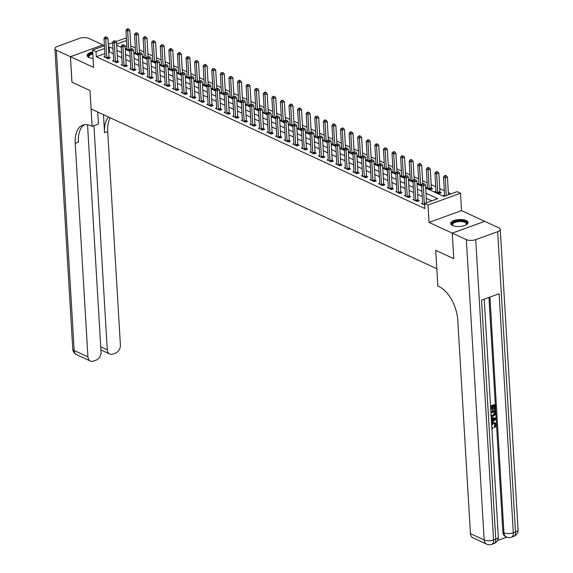<?xml version="1.0" encoding="UTF-8"?>
<svg xmlns="http://www.w3.org/2000/svg" width="573" height="573" viewBox="0 0 573 573"><rect width="100%" height="100%" fill="white"/><g stroke="black" fill="none" stroke-linecap="round" stroke-linejoin="round"><path stroke-width="0.86" d="M466.214 220.526A8.71 3.474 -3.4 0 0 456.437 219.882A8.71 3.474 -3.4 0 0 450.679 223.527A8.71 3.474 -3.4 0 0 452.52 225.497A8.71 3.474 -3.4 0 0 462.296 226.142A8.71 3.474 -3.4 0 0 468.055 222.496A8.71 3.474 -3.4 0 0 466.214 220.526M92.704 51.914A8.71 3.474 -3.4 0 0 87.103 55.531A8.71 3.474 -3.4 0 0 88.944 57.501A8.71 3.474 -3.4 0 0 93.091 58.46M425.66 188.016L443.896 196.439L457.068 191.661L460.499 193.244L428.017 205.041L424.586 203.451L437.751 198.673L425.968 193.23M484.708 221.35L461.53 210.613L460.499 193.244M104.436 45.604L102.932 44.909L70.45 56.706L93.628 67.413L92.597 50.052L104.444 45.747M115.889 41.593L125.079 38.255L126.461 38.892M451.044 193.846L448.351 192.6M444.333 190.745L439.77 188.632M435.752 186.777L431.19 184.671M427.164 182.808L422.609 180.703M418.584 178.848L414.021 176.735M410.003 174.88L405.44 172.774M401.415 170.912L396.86 168.806M392.834 166.944L388.272 164.838M384.254 162.983L379.691 160.87M375.666 159.015L371.111 156.909M367.085 155.047L362.523 152.941M358.505 151.086L353.942 148.973M349.917 147.118L345.361 145.012M341.336 143.15L336.774 141.044M332.755 139.182L328.193 137.076M324.168 135.221L319.612 133.108M315.587 131.253L311.024 129.147M307.006 127.285L302.444 125.179M298.418 123.324L293.863 121.211M289.838 119.356L285.275 117.25M281.257 115.388L276.695 113.282M272.669 111.42L268.114 109.314M264.089 107.459L259.526 105.346M255.508 103.491L250.945 101.385M246.927 99.523L242.365 97.417M238.339 95.555L233.777 93.449M229.759 91.594L225.196 89.488M221.178 87.626L216.615 85.52M212.59 83.658L208.028 81.552M204.009 79.697L199.447 77.584M195.429 75.729L190.866 73.623M186.841 71.761L182.278 69.655M178.26 67.793L173.698 65.687M169.68 63.832L165.117 61.719M161.092 59.864L156.529 57.758M152.511 55.896L147.949 53.79M143.93 51.935L139.368 49.822M135.343 47.967L130.787 45.861M453.773 258.638L452.226 233.118L484.708 221.321L498.818 227.839A6.697 2.672 -3.4 0 1 500.236 229.358L518.078 529.688A6.697 2.672 176.6 0 1 515.514 531.988L497.665 231.657A6.697 2.672 -3.4 0 0 500.236 229.358M71.969 82.218L89.997 90.577L71.969 82.247L70.45 56.706M126.862 45.654L125.086 46.298M127.027 48.433L125.881 48.848L129.777 50.646M135.608 52.394L134.462 52.809L138.358 54.614M144.188 56.362L143.049 56.777L146.946 58.575M152.776 60.33L151.63 60.745L155.527 62.543M161.357 64.291L160.211 64.706L164.107 66.511M169.937 68.259L168.799 68.674L172.695 70.479M178.525 72.227L177.379 72.642L181.276 74.44M187.106 76.195L185.96 76.61L189.856 78.408M195.687 80.156L194.548 80.571L198.444 82.376M204.275 84.124L203.129 84.539L207.025 86.337M212.855 88.092L211.709 88.507L215.606 90.305M221.436 92.06L220.297 92.475L224.193 94.273M230.024 96.02L228.878 96.436L232.774 98.241M238.604 99.989L237.458 100.404L241.355 102.202M247.185 103.957L246.046 104.372L249.943 106.17M255.773 107.917L254.627 108.333L258.523 110.138M264.354 111.885L263.208 112.301L267.104 114.106M272.934 115.853L271.795 116.269L275.692 118.067M281.522 119.821L280.376 120.237L284.272 122.035M290.103 123.782L288.957 124.198L292.853 126.003M298.683 127.75L297.537 128.166L301.441 129.964M307.271 131.718L306.125 132.134L310.022 133.932M315.852 135.679L314.706 136.095L318.602 137.9M324.433 139.647L323.287 140.063L327.19 141.868M333.013 143.615L331.874 144.031L335.771 145.829M341.601 147.583L340.455 147.999L344.352 149.797M350.182 151.544L349.036 151.96L352.939 153.765M358.762 155.512L357.624 155.928L361.52 157.725M367.35 159.48L366.204 159.896L370.101 161.693M375.931 163.441L374.785 163.857L378.689 165.661M384.512 167.409L383.373 167.825L387.269 169.629M393.099 171.377L391.953 171.793L395.85 173.59M401.68 175.345L400.534 175.761L404.431 177.558M410.261 179.306L409.122 179.721L413.018 181.526M418.849 183.274L417.703 183.689L421.599 185.487M427.429 187.242L426.283 187.658L430.409 189.563L432.601 188.761L431.483 188.245M436.01 191.203L434.871 191.618L438.99 193.524L441.181 192.729L440.064 192.213M444.598 195.171L443.452 195.586L444.684 196.159M104.916 53.626L96.328 56.741L424.887 208.565L424.586 203.451M431.734 200.858L426.276 198.337M422.251 196.475L417.688 194.369M413.67 192.514L409.108 190.401M405.09 188.546L400.527 186.44M396.502 184.578L391.939 182.472M387.921 180.617L383.358 178.504M379.34 176.649L374.778 174.543M370.752 172.681L366.197 170.575M362.172 168.713L357.609 166.607M353.591 164.752L349.029 162.639M345.003 160.784L340.448 158.678M336.423 156.816L331.86 154.71M327.842 152.855L323.279 150.742M319.254 148.887L314.699 146.781M310.673 144.919L306.111 142.813M302.093 140.951L297.53 138.845M293.505 136.99L288.95 134.877M284.924 133.022L280.362 130.916M276.344 129.054L271.781 126.948M267.756 125.086L263.2 122.98M259.175 121.125L254.613 119.019M250.594 117.157L246.032 115.051M242.007 113.189L237.451 111.083M233.426 109.228L228.863 107.115M224.845 105.26L220.283 103.154M216.257 101.292L211.702 99.186M207.677 97.324L203.114 95.218M199.096 93.363L194.534 91.25M190.515 89.395L185.953 87.289M181.928 85.427L177.365 83.321M173.347 81.466L168.784 79.353M164.766 77.498L160.204 75.392M156.178 73.53L151.616 71.424M147.598 69.562L143.035 67.456M139.017 65.601L134.454 63.488M130.429 61.633L125.867 59.528M121.848 57.665L117.286 55.56M113.268 53.704L109.5 51.964L108.741 52.236M105.081 56.398L103.935 56.813L108.053 58.718L110.245 57.923L109.135 57.407M113.662 60.366L112.516 60.781L116.634 62.686L118.833 61.891L117.716 61.368M122.242 64.334L121.104 64.749L125.222 66.654L127.414 65.852L126.296 65.336M130.83 68.294L129.684 68.71L133.803 70.615L135.994 69.82L134.877 69.304M139.411 72.262L138.265 72.678L142.383 74.583L144.582 73.788L143.465 73.272M147.992 76.23L146.846 76.646L150.971 78.551L153.163 77.749L152.046 77.233M156.579 80.199L155.433 80.614L159.552 82.512L161.744 81.717L160.626 81.201M165.16 84.159L164.014 84.575L168.133 86.48L170.331 85.685L169.214 85.169M173.741 88.127L172.595 88.543L176.72 90.448L178.912 89.653L177.795 89.13M182.321 92.095L181.183 92.511L185.301 94.416L187.493 93.614L186.375 93.098M190.909 96.056L189.763 96.472L193.882 98.377L196.081 97.582L194.963 97.066M199.49 100.024L198.344 100.44L202.47 102.345L204.661 101.55L203.544 101.034M208.071 103.992L206.932 104.408L211.05 106.313L213.242 105.511L212.125 104.995M216.658 107.96L215.512 108.376L219.631 110.274L221.83 109.479L220.712 108.963M225.239 111.921L224.093 112.337L228.219 114.242L230.41 113.447L229.293 112.931M233.82 115.889L232.681 116.305L236.799 118.21L238.991 117.415L237.874 116.899M242.408 119.857L241.262 120.273L245.38 122.178L247.579 121.376L246.462 120.86M250.988 123.825L249.842 124.234L253.968 126.139L256.16 125.344L255.042 124.828M259.569 127.786L258.43 128.202L262.549 130.107L264.74 129.312L263.623 128.796M268.157 131.754L267.011 132.17L271.129 134.075L273.328 133.273L272.211 132.757M276.738 135.722L275.592 136.138L279.717 138.036L281.909 137.241L280.791 136.725M285.318 139.683L284.179 140.099L288.298 142.004L290.49 141.209L289.372 140.693M293.906 143.651L292.76 144.067L296.878 145.972L299.077 145.177L297.96 144.661M302.487 147.619L301.341 148.035L305.459 149.94L307.658 149.138L306.541 148.622M311.067 151.587L309.929 152.003L314.047 153.901L316.239 153.106L315.121 152.59M319.655 155.548L318.509 155.963L322.628 157.869L324.827 157.074L323.709 156.558M328.236 159.516L327.09 159.931L331.208 161.837L333.407 161.034L332.29 160.519M336.817 163.484L335.678 163.899L339.796 165.798L341.988 165.003L340.871 164.487M345.404 167.445L344.258 167.86L348.377 169.766L350.576 168.971L349.458 168.455M353.985 171.413L352.839 171.828L356.958 173.734L359.156 172.939L358.039 172.423M362.566 175.381L361.427 175.796L365.545 177.702L367.737 176.899L366.62 176.384M371.154 179.349L370.008 179.764L374.126 181.662L376.318 180.867L375.208 180.352M379.734 183.31L378.588 183.725L382.707 185.631L384.906 184.835L383.788 184.32M388.315 187.278L387.176 187.693L391.295 189.599L393.486 188.796L392.369 188.281M396.903 191.246L395.757 191.661L399.875 193.559L402.067 192.764L400.957 192.249M405.483 195.207L404.337 195.622L408.456 197.527L410.655 196.732L409.537 196.217M414.064 199.175L412.918 199.59L417.044 201.495L419.235 200.7L418.118 200.185M422.652 203.143L421.506 203.558L424.679 205.027M453.737 258.652L435.716 250.322L436.812 268.716L91.086 108.963L89.997 90.577L92.117 126.325L90.885 125.759A27.905 15.278 -110 0 0 82.877 125.064A27.905 15.278 -110 0 0 75.235 143.365L87.92 356.864A6.697 4.928 114.8 0 0 90.376 361.033A6.697 4.928 114.8 0 0 93.549 361.083L96.135 360.145A6.697 4.928 114.8 0 0 101.041 352.101L87.533 124.692M461.53 210.613L429.048 222.403L452.226 233.118M429.048 222.403L428.017 205.041M96.328 56.741L96.028 51.634L92.597 50.052M116.677 45.238L121.232 47.344M125.258 49.206L129.82 51.312M133.838 53.167L138.401 55.28M142.426 57.135L146.982 59.241M151.007 61.103L155.57 63.209M159.588 65.071L164.15 67.177M168.168 69.032L172.731 71.138M176.756 73L181.319 75.106M185.337 76.968L189.899 79.074M193.918 80.929L198.48 83.042M202.505 84.897L207.068 87.003M211.086 88.865L215.649 90.971M219.667 92.833L224.229 94.939M228.255 96.794L232.817 98.907M236.835 100.762L241.398 102.868M245.416 104.73L249.978 106.836M254.004 108.691L258.559 110.804M262.584 112.659L267.147 114.765M271.165 116.627L275.728 118.733M279.753 120.595L284.308 122.701M288.334 124.556L292.896 126.669M296.914 128.524L301.477 130.63M305.502 132.492L310.057 134.598M314.083 136.453L318.645 138.566M322.663 140.421L327.226 142.527M331.251 144.389L335.807 146.495M339.832 148.357L344.394 150.463M348.413 152.318L352.975 154.431M357 156.286L361.556 158.392M365.581 160.254L370.144 162.36M374.162 164.215L378.724 166.328M382.75 168.183L387.305 170.288M391.33 172.151L395.893 174.256M399.911 176.119L404.474 178.224M408.499 180.08L413.054 182.193M417.08 184.048L421.642 186.153M126.554 40.547L116.613 44.164M108.276 44.357L112.616 42.782M112.96 48.59L109.192 46.85L108.44 47.129M104.608 48.519L96.028 51.634M421.95 191.368L417.388 189.262M413.369 187.407L408.807 185.294M404.782 183.439L400.219 181.333M396.201 179.471L391.638 177.365M387.62 175.503L383.058 173.397M379.032 171.542L374.47 169.429M370.452 167.574L365.889 165.468M361.871 163.606L357.308 161.5M353.283 159.645L348.728 157.532M344.702 155.677L340.14 153.571M336.122 151.709L331.559 149.603M327.534 147.741L322.979 145.635M318.953 143.78L314.391 141.667M310.373 139.812L305.81 137.706M301.785 135.844L297.229 133.738M293.204 131.883L288.642 129.77M284.623 127.915L280.061 125.809M276.036 123.947L271.48 121.841M267.455 119.979L262.892 117.873M258.874 116.018L254.312 113.905M250.286 112.05L245.731 109.944M241.706 108.082L237.143 105.976M233.125 104.114L228.563 102.008M224.537 100.153L219.982 98.047M215.957 96.185L211.394 94.079M207.376 92.217L202.813 90.111M198.788 88.256L194.233 86.143M190.207 84.288L185.645 82.183M181.627 80.32L177.064 78.215M173.046 76.352L168.483 74.246M164.458 72.391L159.896 70.286M155.877 68.423L151.315 66.318M147.297 64.455L142.734 62.35M138.709 60.494L134.146 58.382M130.128 56.526L125.566 54.421M121.548 52.558L116.985 50.453M109.5 51.964L109.192 46.85M106.822 57.651L109.013 56.856L107.91 38.262L105.719 39.064L106.822 57.651A1.117 0.609 -110 0 0 106.893 58.059L106.936 58.202M105.783 37.252L106.657 36.937L105.095 36.937L105.783 37.252L105.719 39.064L103.999 38.269L105.103 56.863A1.117 0.609 -110 0 1 105.081 57.221L105.052 57.329M109.013 56.856A1.117 0.609 -110 0 0 109.092 57.257L109.379 58.238M107.91 38.262L106.657 36.937M105.095 36.937L103.999 38.269M130.959 48.798L129.856 30.297L127.664 31.092L125.945 30.297L127.056 48.891A1.117 0.609 70 0 1 127.027 49.249L126.998 49.364M128.882 50.231L128.839 50.087A1.117 0.609 70 0 1 128.767 49.686L127.664 31.092L127.729 29.287L128.61 28.965L127.922 28.65L127.041 28.972L127.729 29.287M125.945 30.297L127.041 28.972M128.61 28.965L129.856 30.297M115.402 61.619L117.601 60.824L116.498 42.23L114.299 43.025L115.402 61.619A1.117 0.609 -110 0 0 115.474 62.02L115.517 62.171M114.364 41.22L115.245 40.905L113.676 40.905L114.364 41.22L114.299 43.025L112.58 42.23L113.69 60.824A1.117 0.609 -110 0 1 113.662 61.182L113.633 61.297M117.601 60.824A1.117 0.609 -110 0 0 117.673 61.225L117.959 62.206M116.498 42.23L115.245 40.905M113.676 40.905L112.58 42.23M123.99 65.587L126.182 64.785L125.079 46.198L122.88 46.993L123.99 65.587A1.117 0.609 -110 0 0 124.062 65.988L124.105 66.131M122.944 45.188L123.825 44.866L122.264 44.873L122.944 45.188L122.88 46.993L121.168 46.198L122.271 64.792A1.117 0.609 -110 0 1 122.242 65.15L122.214 65.265M126.182 64.785A1.117 0.609 -110 0 0 126.253 65.193L126.54 66.167M125.079 46.198L123.825 44.866M122.264 44.873L121.168 46.198M132.571 69.548L134.762 68.753L133.659 50.159L131.468 50.961L132.571 69.548A1.117 0.609 -110 0 0 132.642 69.956L132.685 70.099M131.532 49.156L132.406 48.834L130.845 48.834L131.532 49.156L131.468 50.961L129.749 50.166L130.852 68.76A1.117 0.609 -110 0 1 130.83 69.118L130.802 69.233M134.762 68.753A1.117 0.609 -110 0 0 134.841 69.161L135.128 70.135M133.659 50.159L132.406 48.834M130.845 48.834L129.749 50.166M139.54 52.759L138.444 34.258L136.245 35.06L134.533 34.265L135.636 52.859A1.117 0.609 70 0 1 135.608 53.217L135.579 53.325M137.47 54.199L137.427 54.055A1.117 0.609 70 0 1 137.355 53.647L136.245 35.06L136.31 33.255L137.191 32.933L135.622 32.933L136.31 33.255M134.533 34.265L135.622 32.933M137.191 32.933L138.444 34.258M148.128 56.727L147.025 38.226L144.833 39.021L143.114 38.233L144.217 56.82A1.117 0.609 70 0 1 144.188 57.178L144.167 57.293M146.051 58.167L146.008 58.016A1.117 0.609 70 0 1 145.936 57.615L144.833 39.021L144.897 37.216L145.771 36.901L145.084 36.579L144.21 36.901L144.897 37.216M143.114 38.233L144.21 36.901M145.771 36.901L147.025 38.226M156.708 60.695L155.605 42.194L153.414 42.989L151.695 42.194L152.805 60.788A1.117 0.609 70 0 1 152.776 61.146L152.747 61.261M154.631 62.128L154.588 61.984A1.117 0.609 70 0 1 154.517 61.583L153.414 42.989L153.478 41.184L154.359 40.862L152.79 40.869L153.478 41.184M151.695 42.194L152.79 40.869M154.359 40.862L155.605 42.194M141.151 73.516L143.35 72.721L142.247 54.127L140.048 54.922L141.151 73.516A1.117 0.609 -110 0 0 141.223 73.924L141.266 74.067M140.113 53.117L140.994 52.802L139.425 52.802L140.113 53.117L140.048 54.922L138.329 54.134L139.44 72.721A1.117 0.609 -110 0 1 139.411 73.079L139.382 73.194M143.35 72.721A1.117 0.609 -110 0 0 143.422 73.122L143.708 74.103M142.247 54.127L140.994 52.802M139.425 52.802L138.329 54.134M165.289 64.656L164.193 46.155L161.994 46.957L160.282 46.162L161.385 64.756A1.117 0.609 70 0 1 161.357 65.114L161.328 65.229M163.219 66.096L163.176 65.952A1.117 0.609 70 0 1 163.104 65.544L161.994 46.957L162.059 45.152L162.94 44.83L161.371 44.83L162.059 45.152M160.282 46.162L161.371 44.83M162.94 44.83L164.193 46.155M89.324 57.665A7.535 3.008 176.6 0 1 89.144 57.544A7.535 3.008 176.6 0 1 88.392 56.627A7.535 3.008 176.6 0 1 92.783 53.232M92.826 53.984A6.976 2.786 -3.4 0 0 88.908 56.756A6.976 2.786 -3.4 0 0 88.973 57.078A6.976 2.786 -3.4 0 0 89.388 57.687M92.754 52.752A8.652 3.452 -3.4 0 0 87.225 56.025M452.899 225.662A7.535 3.008 176.6 0 1 452.72 225.54A7.535 3.008 176.6 0 1 453.859 222.073A7.535 3.008 176.6 0 1 462.232 220.899A7.535 3.008 176.6 0 1 466.264 224.738A7.535 3.008 176.6 0 1 466.1 224.881M466.035 224.91A6.976 2.786 -3.4 0 0 466.408 223.928A6.976 2.786 -3.4 0 0 462.053 221.622A6.976 2.786 -3.4 0 0 452.484 224.752A6.976 2.786 -3.4 0 0 452.964 225.69M467.998 223.004A8.652 3.452 -3.4 0 0 462.647 220.462A8.652 3.452 -3.4 0 0 450.793 224.029M97.768 112.05L98.484 124.019L92.117 126.325M70.415 56.691L102.904 44.923L88.822 38.391A6.697 2.672 -3.4 0 0 79.439 38.398L57.486 46.37A6.697 2.672 -3.4 0 0 54.922 48.669A6.697 2.672 -3.4 0 0 56.34 50.188L70.415 56.691L71.933 82.233M93.958 125.659L107.273 349.838A6.697 4.928 114.8 0 0 109.73 353.999A6.697 4.928 114.8 0 0 112.91 354.05L115.495 353.111A6.697 4.928 114.8 0 0 120.402 345.068L107.717 131.568A27.905 15.278 -110 0 1 110.245 117.816M108.49 117.007A27.905 15.278 -110 0 0 104.551 132.714L103.484 114.693M84.51 124.649A27.905 15.278 -110 0 0 78.394 142.219L75.235 143.365M491.82 427.437L492.837 427.694L492.716 428.618L491.885 428.525M491.584 423.383L492.837 422.666L494.879 422.767M491.627 424.127L493.389 422.917L495.165 422.867L496.218 424.772L494.828 427.694L494.069 426.634L495.058 424.7L494.621 423.612M491.24 417.588L495.208 417.975L495.76 418.226L495.817 419.2L491.548 422.824M491.455 421.262L491.527 418.698M490.552 405.992L494.413 404.595L494.965 404.846L495.222 409.165L494.614 409.387L494.062 409.136L493.883 406.121M494.614 409.387L494.406 405.928L492.787 406.522L492.981 409.738L492.372 409.96L491.82 409.709L491.655 406.93M497.471 540.554L506.84 537.152M486.635 544.135A6.697 6.697 0 0 0 491.727 544.35A6.697 3.667 70 0 0 493.561 539.959A6.697 2.672 176.6 0 1 484.178 539.967A6.697 4.928 114.8 0 0 486.635 544.135L472.904 537.789A6.697 4.928 -65.2 0 1 470.447 533.621L484.178 539.967L466.336 239.636A6.697 2.672 -3.4 0 0 475.719 239.629L493.561 539.959L495.76 539.164L481.556 300.123L499.112 293.748L513.315 532.79A6.697 2.672 176.6 0 1 503.932 532.797A6.697 4.928 114.8 0 0 506.389 536.965L505.357 536.486A6.697 4.928 -65.2 0 1 502.901 532.317L503.932 532.797L489.922 297.079M488.948 297.437L502.901 532.317M490.882 411.65L494.75 410.247L495.301 410.504L495.086 414.737L492.995 416.478L491.176 416.585M466.336 239.636L452.255 233.132L453.773 258.667L435.716 250.322L437.844 286.077L439.076 286.65A27.905 15.278 70 0 1 457.763 320.121L470.447 533.621M475.719 239.629L497.665 231.657M452.255 233.132L484.737 221.336M492.372 409.96L492.178 406.737L490.624 407.303M490.574 406.436L494.965 404.846M490.911 412.094L495.301 410.504M491.118 415.54L492.952 415.611L494.771 413.885L494.743 411.586L490.961 412.961M490.674 415.382L492.408 415.353L494.22 413.627L494.22 411.779M492.952 415.611L492.408 415.353M494.771 413.885L494.22 413.627M494.814 412.832L494.27 412.574M491.498 421.936L492.221 421.348L492.064 418.734L491.305 418.684M491.247 417.796L495.76 418.226M494.184 418.87L492.687 418.77L492.809 420.861L495.179 418.935L494.184 418.87M492.221 421.348L491.67 421.091M492.773 420.195L494.628 418.684M491.82 427.444L492.837 427.694M494.828 427.694L494.614 426.885L495.609 424.951L494.922 423.698L493.439 423.784L491.691 425.173M495.609 424.951L495.058 424.7M494.614 426.885L494.069 426.634M493.389 422.917L492.837 422.666M149.739 77.484L151.931 76.689L150.828 58.095L148.629 58.89L149.739 77.484A1.117 0.609 -110 0 0 149.811 77.885L149.854 78.035M148.694 57.085L149.574 56.77L148.013 56.77L148.694 57.085L148.629 58.89L146.917 58.095L148.02 76.689A1.117 0.609 -110 0 1 147.992 77.047L147.963 77.162M151.931 76.689A1.117 0.609 -110 0 0 152.003 77.09L152.289 78.071M150.828 58.095L149.574 56.77M148.013 56.77L146.917 58.095M158.32 81.452L160.512 80.65L159.409 62.063L157.217 62.858L158.32 81.452A1.117 0.609 -110 0 0 158.392 81.853L158.435 81.996M157.281 61.053L158.155 60.731L156.594 60.731L157.281 61.053L157.217 62.858L155.498 62.063L156.601 80.657A1.117 0.609 -110 0 1 156.579 81.015L156.551 81.13M160.512 80.65A1.117 0.609 -110 0 0 160.59 81.058L160.877 82.032M159.409 62.063L158.155 60.731M156.594 60.731L155.498 62.063M166.901 85.413L169.099 84.618L167.996 66.024L165.798 66.826L166.901 85.413A1.117 0.609 -110 0 0 166.972 85.821L167.015 85.964M165.862 65.021L166.743 64.699L165.174 64.699L165.862 65.021L165.798 66.826L164.079 66.031L165.189 84.625A1.117 0.609 -110 0 1 165.16 84.983L165.131 85.091M169.099 84.618A1.117 0.609 -110 0 0 169.171 85.019L169.458 86M167.996 66.024L166.743 64.699M165.174 64.699L164.079 66.031M175.488 89.381L177.68 88.586L176.577 69.992L174.378 70.787L175.488 89.381A1.117 0.609 -110 0 0 175.56 89.782L175.603 89.932M174.443 68.982L175.324 68.667L173.762 68.667L174.443 68.982L174.378 70.787L172.666 69.992L173.769 88.586A1.117 0.609 -110 0 1 173.741 88.944L173.712 89.059M177.68 88.586A1.117 0.609 -110 0 0 177.752 88.987L178.038 89.968M176.577 69.992L175.324 68.667M173.762 68.667L172.666 69.992M184.069 93.349L186.261 92.547L185.158 73.96L182.966 74.755L184.069 93.349A1.117 0.609 -110 0 0 184.141 93.75L184.184 93.893M183.031 72.95L183.904 72.628L182.343 72.635L183.031 72.95L182.966 74.755L181.247 73.96L182.35 92.554A1.117 0.609 -110 0 1 182.329 92.912L182.3 93.027M186.261 92.547A1.117 0.609 -110 0 0 186.332 92.955L186.626 93.936M185.158 73.96L183.904 72.628M182.343 72.635L181.247 73.96M173.87 68.624L172.774 50.123L170.582 50.918L168.863 50.13L169.966 68.717A1.117 0.609 70 0 1 169.937 69.075L169.916 69.19M171.8 70.064L171.757 69.92A1.117 0.609 70 0 1 171.685 69.512L170.582 50.918L170.647 49.113L171.52 48.798L170.833 48.483L169.959 48.798L170.647 49.113M168.863 50.13L169.959 48.798M171.52 48.798L172.774 50.123M182.458 72.592L181.355 54.091L179.163 54.886L177.444 54.091L178.547 72.685A1.117 0.609 70 0 1 178.525 73.043L178.497 73.158M180.38 74.032L180.337 73.881A1.117 0.609 70 0 1 180.266 73.48L179.163 54.886L179.227 53.081L180.108 52.766L179.421 52.444L178.54 52.766L179.227 53.081M177.444 54.091L178.54 52.766M180.108 52.766L181.355 54.091M191.038 76.56L189.942 58.059L187.743 58.854L186.032 58.059L187.135 76.653A1.117 0.609 70 0 1 187.106 77.011L187.077 77.126M188.968 77.992L188.925 77.849A1.117 0.609 70 0 1 188.846 77.448L187.743 58.854L187.808 57.049L188.689 56.727L187.12 56.734L187.808 57.049M186.032 58.059L187.12 56.734M188.689 56.727L189.942 58.059M199.619 80.521L198.523 62.02L196.331 62.822L194.612 62.027L195.715 80.621A1.117 0.609 70 0 1 195.687 80.979L195.665 81.087M197.549 81.96L197.506 81.817A1.117 0.609 70 0 1 197.434 81.409L196.331 62.822L196.396 61.017L197.27 60.695L195.708 60.695L196.396 61.017M194.612 62.027L195.708 60.695M197.27 60.695L198.523 62.02M208.207 84.489L207.104 65.988L204.912 66.783L203.193 65.995L204.296 84.582A1.117 0.609 70 0 1 204.275 84.94L204.246 85.055M206.13 85.929L206.087 85.778A1.117 0.609 70 0 1 206.015 85.377L204.912 66.783L204.976 64.978L205.85 64.663L205.17 64.341L204.289 64.663L204.976 64.978M203.193 65.995L204.289 64.663M205.85 64.663L207.104 65.988M192.65 97.31L194.849 96.515L193.738 77.921L191.547 78.723L192.65 97.31A1.117 0.609 -110 0 0 192.721 97.718L192.764 97.861M191.611 76.918L192.492 76.596L190.924 76.596L191.611 76.918L191.547 78.723L189.828 77.928L190.938 96.522A1.117 0.609 -110 0 1 190.909 96.88L190.881 96.995M194.849 96.515A1.117 0.609 -110 0 0 194.92 96.923L195.207 97.897M193.738 77.921L192.492 76.596M190.924 76.596L189.828 77.928M216.787 88.457L215.692 69.956L213.493 70.751L211.781 69.956L212.884 88.55A1.117 0.609 70 0 1 212.855 88.908L212.827 89.023M214.717 89.897L214.674 89.746A1.117 0.609 70 0 1 214.596 89.345L213.493 70.751L213.557 68.946L214.438 68.624L212.87 68.631L213.557 68.946M211.781 69.956L212.87 68.631M214.438 68.624L215.692 69.956M201.238 101.278L203.429 100.483L202.326 81.889L200.127 82.684L201.238 101.278A1.117 0.609 -110 0 0 201.309 101.686L201.352 101.829M200.192 80.879L201.073 80.564L199.511 80.564L200.192 80.879L200.127 82.684L198.416 81.896L199.519 100.483A1.117 0.609 -110 0 1 199.49 100.841L199.461 100.955M203.429 100.483A1.117 0.609 -110 0 0 203.501 100.884L203.787 101.865M202.326 81.889L201.073 80.564M199.511 80.564L198.416 81.896M225.368 92.418L224.272 73.917L222.08 74.719L220.361 73.924L221.465 92.518A1.117 0.609 70 0 1 221.436 92.876L221.414 92.991M223.298 93.857L223.255 93.714A1.117 0.609 70 0 1 223.184 93.306L222.08 74.719L222.145 72.914L223.019 72.592L221.457 72.592L222.145 72.914M220.361 73.924L221.457 72.592M223.019 72.592L224.272 73.917M209.818 105.246L212.01 104.451L210.907 85.857L208.715 86.652L209.818 105.246A1.117 0.609 -110 0 0 209.89 105.647L209.933 105.797M208.78 84.847L209.654 84.532L208.092 84.532L208.78 84.847L208.715 86.652L206.996 85.857L208.099 104.451A1.117 0.609 -110 0 1 208.078 104.809L208.049 104.923M212.01 104.451A1.117 0.609 -110 0 0 212.082 104.852L212.375 105.833M210.907 85.857L209.654 84.532M208.092 84.532L206.996 85.857M233.956 96.386L232.853 77.885L230.661 78.68L228.942 77.892L230.045 96.479A1.117 0.609 70 0 1 230.024 96.837L229.995 96.952M231.879 97.825L231.836 97.682A1.117 0.609 70 0 1 231.764 97.274L230.661 78.68L230.726 76.875L231.599 76.56L230.038 76.56L230.726 76.875M228.942 77.892L230.038 76.56M231.599 76.56L232.853 77.885M218.399 109.214L220.598 108.412L219.488 89.825L217.296 90.62L218.399 109.214A1.117 0.609 -110 0 0 218.471 109.615L218.514 109.758M217.36 88.815L218.241 88.493L216.673 88.5L217.36 88.815L217.296 90.62L215.577 89.825L216.687 108.419A1.117 0.609 -110 0 1 216.658 108.777L216.63 108.891M220.598 108.412A1.117 0.609 -110 0 0 220.669 108.82L220.956 109.794M219.488 89.825L218.241 88.493M216.673 88.5L215.577 89.825M242.537 100.354L241.441 81.853L239.242 82.648L237.53 81.853L238.633 100.447A1.117 0.609 70 0 1 238.604 100.805L238.576 100.92M240.459 101.793L240.424 101.643A1.117 0.609 70 0 1 240.345 101.242L239.242 82.648L239.306 80.843L240.187 80.528L239.5 80.206L238.619 80.528L239.306 80.843M237.53 81.853L238.619 80.528M240.187 80.528L241.441 81.853M226.987 113.175L229.179 112.38L228.075 93.786L225.877 94.588L226.987 113.175A1.117 0.609 -110 0 0 227.058 113.583L227.101 113.726M225.941 92.783L226.822 92.461L225.261 92.461L225.941 92.783L225.877 94.588L224.165 93.793L225.268 112.387A1.117 0.609 -110 0 1 225.239 112.745L225.21 112.852M229.179 112.38A1.117 0.609 -110 0 0 229.25 112.781L229.537 113.762M228.075 93.786L226.822 92.461M225.261 92.461L224.165 93.793M251.117 104.322L250.021 85.821L247.83 86.616L246.111 85.821L247.214 104.415A1.117 0.609 70 0 1 247.185 104.773L247.164 104.888M249.047 105.754L249.004 105.611A1.117 0.609 70 0 1 248.933 105.21L247.83 86.616L247.894 84.811L248.768 84.489L247.207 84.496L247.894 84.811M246.111 85.821L247.207 84.496M248.768 84.489L250.021 85.821M235.567 117.143L237.759 116.348L236.656 97.754L234.464 98.549L235.567 117.143A1.117 0.609 -110 0 0 235.639 117.544L235.682 117.694M234.529 96.744L235.403 96.429L233.841 96.429L234.529 96.744L234.464 98.549L232.745 97.761L233.848 116.348A1.117 0.609 -110 0 1 233.82 116.706L233.798 116.82M237.759 116.348A1.117 0.609 -110 0 0 237.831 116.749L238.117 117.73M236.656 97.754L235.403 96.429M233.841 96.429L232.745 97.761M259.705 108.283L258.602 89.782L256.41 90.584L254.691 89.789L255.794 108.383A1.117 0.609 70 0 1 255.773 108.741L255.744 108.849M257.628 109.722L257.585 109.579A1.117 0.609 70 0 1 257.513 109.171L256.41 90.584L256.475 88.779L257.349 88.457L255.787 88.457L256.475 88.779M254.691 89.789L255.787 88.457M257.349 88.457L258.602 89.782M244.148 121.111L246.347 120.309L245.237 101.722L243.045 102.517L244.148 121.111A1.117 0.609 -110 0 0 244.22 121.512L244.263 121.662M243.11 100.712L243.991 100.39L242.422 100.397L243.11 100.712L243.045 102.517L241.326 101.722L242.436 120.316A1.117 0.609 -110 0 1 242.408 120.674L242.379 120.788M246.347 120.309A1.117 0.609 -110 0 0 246.419 120.717L246.705 121.698M245.237 101.722L243.991 100.39M242.422 100.397L241.326 101.722M252.736 125.072L254.928 124.277L253.825 105.683L251.626 106.485L252.736 125.072A1.117 0.609 -110 0 0 252.808 125.48L252.851 125.623M251.69 104.68L252.571 104.358L251.003 104.358L251.69 104.68L251.626 106.485L249.914 105.69L251.017 124.284A1.117 0.609 -110 0 1 250.988 124.642L250.96 124.756M254.928 124.277A1.117 0.609 -110 0 0 254.999 124.685L255.286 125.659M253.825 105.683L252.571 104.358M251.003 104.358L249.914 105.69M261.317 129.04L263.508 128.245L262.405 109.651L260.214 110.446L261.317 129.04A1.117 0.609 -110 0 0 261.388 129.448L261.431 129.591M260.278 108.641L261.152 108.326L259.59 108.326L260.278 108.641L260.214 110.446L258.495 109.658L259.598 128.245A1.117 0.609 -110 0 1 259.569 128.603L259.548 128.717M263.508 128.245A1.117 0.609 -110 0 0 263.58 128.646L263.867 129.627M262.405 109.651L261.152 108.326M259.59 108.326L258.495 109.658M269.897 133.008L272.096 132.213L270.986 113.619L268.794 114.414L269.897 133.008A1.117 0.609 -110 0 0 269.969 133.409L270.012 133.559M268.859 112.609L269.74 112.294L268.171 112.294L268.859 112.609L268.794 114.414L267.075 113.619L268.185 132.213A1.117 0.609 -110 0 1 268.157 132.571L268.128 132.685M272.096 132.213A1.117 0.609 -110 0 0 272.168 132.614L272.454 133.595M270.986 113.619L269.74 112.294M268.171 112.294L267.075 113.619M278.485 136.976L280.677 136.173L279.574 117.587L277.375 118.382L278.485 136.976A1.117 0.609 -110 0 0 278.557 137.377L278.6 137.52M277.439 116.577L278.32 116.255L276.752 116.262L277.439 116.577L277.375 118.382L275.663 117.587L276.766 136.181A1.117 0.609 -110 0 1 276.738 136.539L276.709 136.653M280.677 136.173A1.117 0.609 -110 0 0 280.749 136.582L281.035 137.556M279.574 117.587L278.32 116.255M276.752 116.262L275.663 117.587M287.066 140.937L289.258 140.141L288.155 121.548L285.963 122.35L287.066 140.937A1.117 0.609 -110 0 0 287.137 141.345L287.18 141.488M286.027 120.545L286.901 120.223L285.34 120.223L286.027 120.545L285.963 122.35L284.244 121.555L285.347 140.149A1.117 0.609 -110 0 1 285.318 140.507L285.297 140.614M289.258 140.141A1.117 0.609 -110 0 0 289.329 140.543L289.616 141.524M288.155 121.548L286.901 120.223M285.34 120.223L284.244 121.555M295.647 144.905L297.845 144.109L296.735 125.516L294.543 126.311L295.647 144.905A1.117 0.609 -110 0 0 295.718 145.306L295.761 145.456M294.608 124.506L295.489 124.191L293.92 124.191L294.608 124.506L294.543 126.311L292.824 125.523L293.928 144.109A1.117 0.609 -110 0 1 293.906 144.468L293.877 144.582M297.845 144.109A1.117 0.609 -110 0 0 297.917 144.511L298.204 145.492M296.735 125.516L295.489 124.191M293.92 124.191L292.824 125.523M304.227 148.873L306.426 148.07L305.323 129.484L303.124 130.279L304.227 148.873A1.117 0.609 -110 0 0 304.306 149.274L304.349 149.424M303.189 128.474L304.07 128.151L302.501 128.159L303.189 128.474L303.124 130.279L301.412 129.484L302.515 148.078A1.117 0.609 -110 0 1 302.487 148.436L302.458 148.55M306.426 148.07A1.117 0.609 -110 0 0 306.498 148.479L306.784 149.46M305.323 129.484L304.07 128.151M302.501 128.159L301.412 129.484M312.815 152.833L315.007 152.038L313.904 133.445L311.712 134.247L312.815 152.833A1.117 0.609 -110 0 0 312.887 153.242L312.93 153.385M311.776 132.442L312.65 132.119L311.089 132.119L311.776 132.442L311.712 134.247L309.993 133.452L311.096 152.046A1.117 0.609 -110 0 1 311.067 152.404L311.046 152.518M315.007 152.038A1.117 0.609 -110 0 0 315.078 152.447L315.365 153.421M313.904 133.445L312.65 132.119M311.089 132.119L309.993 133.452M321.396 156.801L323.595 156.006L322.484 137.413L320.293 138.208L321.396 156.801A1.117 0.609 -110 0 0 321.467 157.21L321.51 157.353M320.357 136.403L321.231 136.088L319.67 136.088L320.357 136.403L320.293 138.208L318.574 137.42L319.677 156.006A1.117 0.609 -110 0 1 319.655 156.365L319.627 156.479M323.595 156.006A1.117 0.609 -110 0 0 323.666 156.408L323.953 157.389M322.484 137.413L321.231 136.088M319.67 136.088L318.574 137.42M329.976 160.769L332.175 159.974L331.072 141.381L328.873 142.176L329.976 160.769A1.117 0.609 -110 0 0 330.055 161.171L330.098 161.321M328.938 140.371L329.819 140.056L328.25 140.056L328.938 140.371L328.873 142.176L327.162 141.381L328.265 159.974A1.117 0.609 -110 0 1 328.236 160.333L328.207 160.447M332.175 159.974A1.117 0.609 -110 0 0 332.247 160.376L332.533 161.357M331.072 141.381L329.819 140.056M328.25 140.056L327.162 141.381M338.564 164.738L340.756 163.935L339.653 145.349L337.461 146.144L338.564 164.738A1.117 0.609 -110 0 0 338.636 165.139L338.679 165.282M337.526 144.339L338.399 144.016L336.838 144.024L337.526 144.339L337.461 146.144L335.742 145.349L336.845 163.942A1.117 0.609 -110 0 1 336.817 164.301L336.795 164.415M340.756 163.935A1.117 0.609 -110 0 0 340.828 164.344L341.114 165.318M339.653 145.349L338.399 144.016M336.838 144.024L335.742 145.349M347.145 168.698L349.344 167.903L348.234 149.309L346.042 150.112L347.145 168.698A1.117 0.609 -110 0 0 347.217 169.107L347.259 169.25M346.106 148.307L346.98 147.984L345.419 147.984L346.106 148.307L346.042 150.112L344.323 149.317L345.426 167.91A1.117 0.609 -110 0 1 345.404 168.269L345.376 168.376M349.344 167.903A1.117 0.609 -110 0 0 349.415 168.312L349.702 169.286M348.234 149.309L346.98 147.984M345.419 147.984L344.323 149.317M355.726 172.666L357.924 171.871L356.821 153.278L354.623 154.073L355.726 172.666A1.117 0.609 -110 0 0 355.804 173.075L355.84 173.218M354.687 152.268L355.568 151.952L353.999 151.952L354.687 152.268L354.623 154.073L352.911 153.285L354.014 171.871A1.117 0.609 -110 0 1 353.985 172.229L353.956 172.344M357.924 171.871A1.117 0.609 -110 0 0 357.996 172.272L358.283 173.254M356.821 153.278L355.568 151.952M353.999 151.952L352.911 153.285M364.313 176.634L366.505 175.839L365.402 157.246L363.21 158.041L364.313 176.634A1.117 0.609 -110 0 0 364.385 177.036L364.428 177.186M363.275 156.236L364.149 155.92L362.587 155.92L363.275 156.236L363.21 158.041L361.491 157.246L362.594 175.839A1.117 0.609 -110 0 1 362.566 176.198L362.544 176.312M366.505 175.839A1.117 0.609 -110 0 0 366.577 176.24L366.863 177.222M365.402 157.246L364.149 155.92M362.587 155.92L361.491 157.246M372.894 180.595L375.086 179.8L373.983 161.206L371.791 162.009L372.894 180.595A1.117 0.609 -110 0 0 372.966 181.004L373.009 181.147M371.856 160.204L372.729 159.881L371.168 159.881L371.856 160.204L371.791 162.009L370.072 161.214L371.175 179.807A1.117 0.609 -110 0 1 371.154 180.166L371.125 180.28M375.086 179.8A1.117 0.609 -110 0 0 375.165 180.209L375.451 181.183M373.983 161.206L372.729 159.881M371.168 159.881L370.072 161.214M381.475 184.563L383.674 183.768L382.571 165.174L380.372 165.969L381.475 184.563A1.117 0.609 -110 0 0 381.546 184.972L381.589 185.115M380.436 164.165L381.317 163.849L379.749 163.849L380.436 164.165L380.372 165.969L378.66 165.182L379.763 183.768A1.117 0.609 -110 0 1 379.734 184.134L379.706 184.241M383.674 183.768A1.117 0.609 -110 0 0 383.745 184.169L384.032 185.151M382.571 165.174L381.317 163.849M379.749 163.849L378.66 165.182M390.063 188.531L392.254 187.736L391.151 169.142L388.96 169.937L390.063 188.531A1.117 0.609 -110 0 0 390.134 188.932L390.177 189.083M389.024 168.133L389.898 167.817L388.336 167.817L389.024 168.133L388.96 169.937L387.241 169.142L388.344 187.736A1.117 0.609 -110 0 1 388.315 188.094L388.286 188.209M392.254 187.736A1.117 0.609 -110 0 0 392.326 188.137L392.612 189.119M391.151 169.142L389.898 167.817M388.336 167.817L387.241 169.142M268.286 112.251L267.19 93.75L264.991 94.545L263.279 93.757L264.382 112.344A1.117 0.609 70 0 1 264.354 112.702L264.325 112.817M266.209 113.69L266.166 113.54A1.117 0.609 70 0 1 266.094 113.139L264.991 94.545L265.055 92.74L265.936 92.425L265.249 92.103L264.368 92.425L265.055 92.74M263.279 93.757L264.368 92.425M265.936 92.425L267.19 93.75M276.866 116.219L275.771 97.718L273.572 98.513L271.86 97.718L272.963 116.312A1.117 0.609 70 0 1 272.934 116.67L272.906 116.785M274.796 117.658L274.754 117.508A1.117 0.609 70 0 1 274.682 117.107L273.572 98.513L273.643 96.708L274.517 96.386L272.956 96.393L273.643 96.708M271.86 97.718L272.956 96.393M274.517 96.386L275.771 97.718M285.454 120.18L284.351 101.679L282.16 102.481L280.441 101.686L281.544 120.28A1.117 0.609 70 0 1 281.522 120.638L281.493 120.753M283.377 121.619L283.334 121.476A1.117 0.609 70 0 1 283.263 121.068L282.16 102.481L282.224 100.676L283.098 100.354L281.536 100.354L282.224 100.676M280.441 101.686L281.536 100.354M283.098 100.354L284.351 101.679M294.035 124.148L292.939 105.647L290.74 106.442L289.021 105.654L290.131 124.241A1.117 0.609 70 0 1 290.103 124.599L290.074 124.713M291.958 125.587L291.915 125.444A1.117 0.609 70 0 1 291.843 125.036L290.74 106.442L290.805 104.637L291.686 104.322L290.998 104.007L290.117 104.322L290.805 104.637M289.021 105.654L290.117 104.322M291.686 104.322L292.939 105.647M302.616 128.116L301.52 109.615L299.321 110.41L297.609 109.615L298.712 128.209A1.117 0.609 70 0 1 298.683 128.567L298.655 128.681M300.546 129.555L300.503 129.405A1.117 0.609 70 0 1 300.431 129.004L299.321 110.41L299.385 108.605L300.266 108.29L299.579 107.968L298.705 108.29L299.385 108.605M297.609 109.615L298.705 108.29M300.266 108.29L301.52 109.615M311.203 132.084L310.1 113.583L307.909 114.378L306.19 113.583L307.293 132.177A1.117 0.609 70 0 1 307.271 132.535L307.243 132.649M309.126 133.516L309.083 133.373A1.117 0.609 70 0 1 309.012 132.972L307.909 114.378L307.973 112.573L308.847 112.251L307.286 112.258L307.973 112.573M306.19 113.583L307.286 112.258M308.847 112.251L310.1 113.583M319.784 136.045L318.688 117.544L316.489 118.346L314.77 117.551L315.881 136.145A1.117 0.609 70 0 1 315.852 136.503L315.823 136.61M317.707 137.484L317.664 137.341A1.117 0.609 70 0 1 317.592 136.933L316.489 118.346L316.554 116.541L317.435 116.219L315.866 116.219L316.554 116.541M314.77 117.551L315.866 116.219M317.435 116.219L318.688 117.544M328.365 140.013L327.269 121.512L325.07 122.307L323.358 121.519L324.461 140.106A1.117 0.609 70 0 1 324.433 140.464L324.404 140.578M326.295 141.452L326.252 141.309A1.117 0.609 70 0 1 326.18 140.901L325.07 122.307L325.135 120.502L326.016 120.187L325.328 119.872L324.454 120.187L325.135 120.502M323.358 121.519L324.454 120.187M326.016 120.187L327.269 121.512M336.953 143.981L335.85 125.48L333.658 126.275L331.939 125.48L333.042 144.074A1.117 0.609 70 0 1 333.02 144.432L332.992 144.546M334.876 145.42L334.833 145.27A1.117 0.609 70 0 1 334.761 144.869L333.658 126.275L333.722 124.47L334.596 124.155L333.909 123.832L333.035 124.155L333.722 124.47M331.939 125.48L333.035 124.155M334.596 124.155L335.85 125.48M345.533 147.941L344.437 129.441L342.239 130.243L340.52 129.448L341.63 148.042A1.117 0.609 70 0 1 341.601 148.4L341.572 148.514M343.456 149.381L343.413 149.238A1.117 0.609 70 0 1 343.342 148.837L342.239 130.243L342.303 128.438L343.184 128.116L341.615 128.116L342.303 128.438M340.52 129.448L341.615 128.116M343.184 128.116L344.437 129.441M354.114 151.909L353.018 133.409L350.819 134.204L349.107 133.416L350.21 152.003A1.117 0.609 70 0 1 350.182 152.368L350.153 152.475M352.044 153.349L352.001 153.206A1.117 0.609 70 0 1 351.929 152.798L350.819 134.204L350.884 132.399L351.765 132.084L351.077 131.769L350.203 132.084L350.884 132.399M349.107 133.416L350.203 132.084M351.765 132.084L353.018 133.409M362.702 155.877L361.599 137.377L359.407 138.172L357.688 137.377L358.791 155.971A1.117 0.609 70 0 1 358.77 156.329L358.741 156.443M360.625 157.317L360.582 157.167A1.117 0.609 70 0 1 360.51 156.766L359.407 138.172L359.472 136.367L360.345 136.052L359.658 135.729L358.784 136.052L359.472 136.367M357.688 137.377L358.784 136.052M360.345 136.052L361.599 137.377M371.283 159.846L370.179 141.345L367.988 142.14L366.269 141.345L367.379 159.939A1.117 0.609 70 0 1 367.35 160.297L367.322 160.411M369.205 161.278L369.162 161.135A1.117 0.609 70 0 1 369.091 160.734L367.988 142.14L368.052 140.335L368.933 140.013L368.246 139.697L367.365 140.02L368.052 140.335M366.269 141.345L367.365 140.02M368.933 140.013L370.179 141.345M379.863 163.806L378.767 145.306L376.568 146.108L374.857 145.313L375.96 163.907A1.117 0.609 70 0 1 375.931 164.265L375.902 164.372M377.793 165.246L377.75 165.103A1.117 0.609 70 0 1 377.679 164.695L376.568 146.108L376.633 144.303L377.514 143.981L375.952 143.981L376.633 144.303M374.857 145.313L375.952 143.981M377.514 143.981L378.767 145.306M388.451 167.774L387.348 149.274L385.156 150.069L383.437 149.281L384.54 167.868A1.117 0.609 70 0 1 384.512 168.226L384.49 168.34M386.374 169.214L386.331 169.071A1.117 0.609 70 0 1 386.259 168.663L385.156 150.069L385.221 148.264L386.095 147.949L384.533 147.949L385.221 148.264M383.437 149.281L384.533 147.949M386.095 147.949L387.348 149.274M397.032 171.742L395.929 153.242L393.737 154.037L392.018 153.242L393.128 171.836A1.117 0.609 70 0 1 393.099 172.194L393.071 172.308M394.955 173.182L394.912 173.032A1.117 0.609 70 0 1 394.84 172.631L393.737 154.037L393.801 152.232L394.682 151.917L393.995 151.594L393.114 151.917L393.801 152.232M392.018 153.242L393.114 151.917M394.682 151.917L395.929 153.242M405.612 175.71L404.517 157.21L402.318 158.005L400.606 157.21L401.709 175.804A1.117 0.609 70 0 1 401.68 176.162L401.652 176.276M403.542 177.143L403.499 177A1.117 0.609 70 0 1 403.428 176.599L402.318 158.005L402.382 156.2L403.263 155.877L401.694 155.877L402.382 156.2M400.606 157.21L401.694 155.877M403.263 155.877L404.517 157.21M414.2 179.671L413.097 161.171L410.905 161.966L409.186 161.178L410.289 179.772A1.117 0.609 70 0 1 410.261 180.13L410.239 180.237M412.123 181.111L412.08 180.968A1.117 0.609 70 0 1 412.008 180.559L410.905 161.966L410.97 160.161L411.844 159.846L411.156 159.53L410.282 159.846L410.97 160.161M409.186 161.178L410.282 159.846M411.844 159.846L413.097 161.171M398.643 192.499L400.835 191.697L399.732 173.11L397.54 173.906L398.643 192.499A1.117 0.609 -110 0 0 398.715 192.9L398.758 193.044M397.605 172.101L398.479 171.778L396.917 171.785L397.605 172.101L397.54 173.906L395.821 173.11L396.924 191.704A1.117 0.609 -110 0 1 396.903 192.062L396.874 192.177M400.835 191.697A1.117 0.609 -110 0 0 400.914 192.105L401.2 193.08M399.732 173.11L398.479 171.778M396.917 171.785L395.821 173.11M422.781 183.639L421.678 165.139L419.486 165.934L417.767 165.139L418.877 183.732A1.117 0.609 70 0 1 418.849 184.091L418.82 184.205M420.704 185.079L420.661 184.929A1.117 0.609 70 0 1 420.589 184.527L419.486 165.934L419.551 164.129L420.432 163.814L419.744 163.491L418.863 163.814L419.551 164.129M417.767 165.139L418.863 163.814M420.432 163.814L421.678 165.139M407.224 196.46L409.423 195.665L408.32 177.071L406.121 177.874L407.224 196.46A1.117 0.609 -110 0 0 407.296 196.868L407.339 197.012M406.185 176.069L407.066 175.746L405.498 175.746L406.185 176.069L406.121 177.874L404.402 177.078L405.512 195.672A1.117 0.609 -110 0 1 405.483 196.03L405.455 196.138M409.423 195.665A1.117 0.609 -110 0 0 409.494 196.073L409.781 197.048M408.32 177.071L407.066 175.746M405.498 175.746L404.402 177.078M431.727 189.076L431.44 188.102A1.117 0.609 70 0 1 431.369 187.693L430.266 169.107L428.067 169.902L426.355 169.107L427.458 187.7A1.117 0.609 70 0 1 427.429 188.059L427.401 188.173M429.292 189.04L429.249 188.897A1.117 0.609 70 0 1 429.177 188.496L428.067 169.902L428.131 168.097L429.012 167.774L428.325 167.459L427.444 167.782L428.131 168.097M426.355 169.107L427.444 167.782M429.012 167.774L430.266 169.107M415.812 200.428L418.004 199.633L416.9 181.039L414.702 181.834L415.812 200.428A1.117 0.609 -110 0 0 415.883 200.837L415.926 200.98M414.766 180.029L415.647 179.714L414.086 179.714L414.766 180.029L414.702 181.834L412.99 181.047L414.093 199.633A1.117 0.609 -110 0 1 414.064 199.991L414.035 200.106M418.004 199.633A1.117 0.609 -110 0 0 418.075 200.034L418.362 201.016M416.9 181.039L415.647 179.714M414.086 179.714L412.99 181.047M440.308 193.044L440.021 192.07A1.117 0.609 70 0 1 439.949 191.661L438.846 173.067L436.655 173.87L434.936 173.075L436.039 191.669A1.117 0.609 70 0 1 436.01 192.027L435.989 192.141M437.872 193.008L437.829 192.865A1.117 0.609 70 0 1 437.758 192.456L436.655 173.87L436.719 172.065L437.593 171.742L436.032 171.742L436.719 172.065M434.936 173.075L436.032 171.742M437.593 171.742L438.846 173.067M426.534 202.742L425.481 185.007L423.289 185.802L424.392 204.396A1.117 0.609 -110 0 0 424.464 204.797L424.507 204.948M423.354 183.997L424.228 183.682L422.666 183.682L423.354 183.997L423.289 185.802L421.57 185.007L422.673 203.601A1.117 0.609 -110 0 1 422.652 203.959L422.623 204.074M425.481 185.007L424.228 183.682M422.666 183.682L421.57 185.007M448.487 194.777L447.427 177.036L445.235 177.831L443.516 177.043L444.627 195.629A1.117 0.609 70 0 1 444.598 195.987L444.569 196.102M446.288 195.572L445.235 177.831L445.3 176.026L446.181 175.71L445.493 175.395L444.612 175.71L445.3 176.026M443.516 177.043L444.612 175.71M446.181 175.71L447.427 177.036M106.893 58.059L109.092 57.257M130.229 49.586L128.839 50.087M130.737 48.97L128.767 49.686M115.474 62.02L117.673 61.225M124.062 65.988L126.253 65.193M132.642 69.956L134.841 69.161M138.809 53.547L137.427 54.055M139.318 52.938L137.355 53.647M147.397 57.515L146.008 58.016M147.898 56.899L145.936 57.615M155.978 61.483L154.588 61.984M156.486 60.867L154.517 61.583M141.223 73.924L143.422 73.122M164.558 65.451L163.176 65.952M165.067 64.835L163.104 65.544M104.551 132.714L107.717 131.568M56.34 50.188L74.182 350.518L87.92 356.864M100.726 346.808L107.273 349.838M74.182 350.518A6.697 2.672 176.6 0 1 72.764 349.007A6.697 6.697 0 0 0 76.646 354.687A6.697 4.928 -65.2 0 1 74.182 350.518M506.389 536.965A6.697 6.697 0 0 0 511.481 537.18A6.697 3.667 70 0 0 513.315 532.79L515.514 531.988A6.697 3.667 -110 0 1 513.68 536.378A6.697 6.697 0 0 0 518.078 529.688M498.324 536.858A6.697 2.672 176.6 0 1 495.76 539.164A6.697 3.667 -110 0 1 493.926 543.555A6.697 6.697 0 0 0 498.324 536.858L484.199 299.163M494.162 419.765L493.611 419.515M149.811 77.885L152.003 77.09M158.392 81.853L160.59 81.058M166.972 85.821L169.171 85.019M175.56 89.782L177.752 88.987M184.141 93.75L186.332 92.955M173.146 69.412L171.757 69.92M173.648 68.796L171.685 69.512M181.727 73.38L180.337 73.881M182.235 72.764L180.266 73.48M190.308 77.348L188.925 77.849M190.816 76.732L188.846 77.448M198.895 81.309L197.506 81.817M199.397 80.7L197.434 81.409M207.476 85.277L206.087 85.778M207.985 84.661L206.015 85.377M192.721 97.718L194.92 96.923M216.057 89.245L214.674 89.746M216.565 88.629L214.596 89.345M201.309 101.686L203.501 100.884M224.645 93.213L223.255 93.714M225.146 92.597L223.184 93.306M209.89 105.647L212.082 104.852M233.225 97.174L231.836 97.682M233.734 96.565L231.764 97.274M218.471 109.615L220.669 108.82M241.806 101.142L240.424 101.643M242.315 100.526L240.345 101.242M227.058 113.583L229.25 112.781M250.394 105.11L249.004 105.611M250.895 104.494L248.933 105.21M235.639 117.544L237.831 116.749M258.975 109.071L257.585 109.579M259.483 108.462L257.513 109.171M244.22 121.512L246.419 120.717M252.808 125.48L254.999 124.685M261.388 129.448L263.58 128.646M269.969 133.409L272.168 132.614M278.557 137.377L280.749 136.582M287.137 141.345L289.329 140.543M295.718 145.306L297.917 144.511M304.306 149.274L306.498 148.479M312.887 153.242L315.078 152.447M321.467 157.21L323.666 156.408M330.055 161.171L332.247 160.376M338.636 165.139L340.828 164.344M347.217 169.107L349.415 168.312M355.804 173.075L357.996 172.272M364.385 177.036L366.577 176.24M372.966 181.004L375.165 180.209M381.546 184.972L383.745 184.169M390.134 188.932L392.326 188.137M267.555 113.039L266.166 113.54M268.064 112.423L266.094 113.139M276.143 117.007L274.754 117.508M276.644 116.391L274.682 117.107M284.724 120.975L283.334 121.476M285.225 120.359L283.263 121.068M293.304 124.935L291.915 125.444M293.813 124.327L291.843 125.036M301.892 128.904L300.503 129.405M302.394 128.288L300.431 129.004M310.473 132.872L309.083 133.373M310.974 132.256L309.012 132.972M319.054 136.832L317.664 137.341M319.562 136.224L317.592 136.933M327.634 140.8L326.252 141.309M328.143 140.184L326.18 140.901M336.222 144.768L334.833 145.27M336.723 144.152L334.761 144.869M344.803 148.736L343.413 149.238M345.311 148.121L343.342 148.837M353.383 152.697L352.001 153.206M353.892 152.089L351.929 152.798M361.971 156.665L360.582 157.167M362.473 156.049L360.51 156.766M370.552 160.633L369.162 161.135M371.06 160.017L369.091 160.734M379.133 164.594L377.75 165.103M379.641 163.985L377.679 164.695M387.72 168.562L386.331 169.071M388.222 167.946L386.259 168.663M396.301 172.53L394.912 173.032M396.81 171.914L394.84 172.631M404.882 176.498L403.499 177M405.39 175.882L403.428 176.599M413.47 180.459L412.08 180.968M413.971 179.85L412.008 180.559M398.715 192.9L400.914 192.105M422.05 184.427L420.661 184.929M422.559 183.811L420.589 184.527M407.296 196.868L409.494 196.073M431.44 188.102L429.249 188.897M431.369 187.693L429.177 188.496M415.883 200.837L418.075 200.034M440.021 192.07L437.829 192.865M439.949 191.661L437.758 192.456M101.056 349.996L109.73 353.999M54.922 48.669L72.764 349.007M76.646 354.687L90.376 361.033M100.934 350.332L101.414 350.16M511.481 537.18L513.68 536.378M491.727 544.35L493.926 543.555M494.621 422.616L495.165 422.867"/></g></svg>
